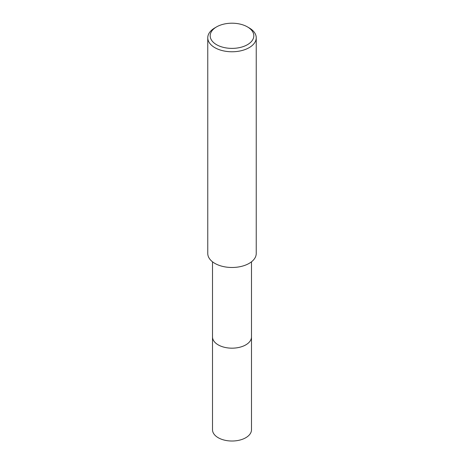 <?xml version="1.0" encoding="UTF-8"?>
<svg xmlns="http://www.w3.org/2000/svg" width="464" height="464" viewBox="0 0 464 464"><rect width="100%" height="100%" fill="white"/><g stroke="black" fill="none" stroke-linecap="round" stroke-linejoin="round"><path stroke-width="0.7" d="M251.488 336.673A19.494 11.252 180 0 1 251.494 336.922A19.488 11.252 180 0 1 245.781 344.874A19.488 11.252 180 0 1 224.541 347.316A19.488 11.252 180 0 1 212.512 336.916A19.494 11.252 180 0 1 212.512 336.673M251.488 336.742A19.488 11.252 180 0 1 245.781 344.88A19.488 11.252 180 0 1 224.402 347.281A19.488 11.252 180 0 1 212.512 336.742M247.422 26.889L249.139 27.881A24.238 13.995 180 0 1 256.238 37.775A24.238 13.995 180 0 1 249.139 47.67A24.238 13.995 180 0 1 222.726 50.704A24.238 13.995 180 0 1 207.762 37.775A24.238 13.995 180 0 1 214.861 27.881L216.578 26.889A21.814 12.592 180 0 1 247.422 26.889A21.814 12.592 180 0 1 247.422 44.701A21.814 12.592 180 0 1 216.578 44.701A21.814 12.592 180 0 1 216.578 26.889L214.861 27.881M256.238 37.775L256.238 253.489A24.238 13.995 180 0 1 249.139 263.384A24.238 13.995 180 0 1 222.726 266.417A24.238 13.995 180 0 1 207.762 253.489L207.762 37.775M212.506 336.922A19.494 11.252 180 0 0 218.219 344.88A19.494 11.252 180 0 0 239.459 347.321A19.494 11.252 180 0 0 251.494 336.922L251.488 429.768A19.488 11.252 180 0 1 239.459 440.162A19.488 11.252 180 0 1 218.219 437.72A19.488 11.252 180 0 1 212.512 429.768L212.512 261.806M251.488 336.916L251.488 261.806"/></g></svg>

